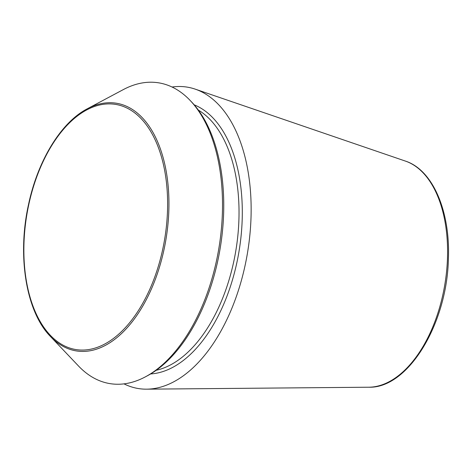 <?xml version="1.0" encoding="UTF-8"?>
<svg xmlns="http://www.w3.org/2000/svg" width="472" height="472" viewBox="0 0 472 472"><rect width="100%" height="100%" fill="white"/><g stroke="black" fill="none" stroke-linecap="round" stroke-linejoin="round"><path stroke-width="0.71" d="M172.062 87.025A152.668 86.034 99.2 0 1 195.207 89.137A152.668 86.034 99.2 0 1 251.004 217.852A152.668 86.034 99.2 0 1 146.633 389.17A152.668 86.034 99.2 0 1 124.006 383.872M87.279 108.796L123.34 89.586A152.356 85.857 99.2 0 1 190.098 100.394A152.356 85.857 99.2 0 1 222.377 213.291A152.356 85.857 99.2 0 1 145.335 376.874A152.356 85.857 99.2 0 1 78.576 366.071L50.427 336.459C26.202 311.909 17.045 256.202 28.462 204.807C37.672 160.692 61.024 122.384 87.279 108.796A125.452 70.694 99.2 0 1 168.834 210.66A125.452 70.694 99.2 0 1 125.611 329.45A125.452 70.694 99.2 0 1 50.427 336.459M190.098 100.394L191.656 102.029A150.869 85.019 99.2 0 1 223.622 213.828A150.869 85.019 99.2 0 1 147.335 375.812L145.335 376.874M447.48 258.101A115.062 64.841 99.2 0 1 368.821 387.217C408.268 388.527 447.249 323.515 448.4 258.526C450.306 211.167 432.8 169.914 405.43 161.094A115.062 64.841 99.2 0 1 447.48 258.101M167.501 210.73A124.183 69.98 99.2 0 1 56.357 340.778A124.183 69.98 99.2 0 1 63.366 129.44A124.183 69.98 99.2 0 1 167.501 210.73M194.193 104.837A137.405 77.432 99.2 0 1 242.177 219.852A137.405 77.432 99.2 0 1 150.627 373.948M198.358 110.094A135.057 76.11 99.2 0 1 238.909 219.846A135.057 76.11 99.2 0 1 156.238 370.278M405.43 161.094L195.207 89.137M368.821 387.217L146.633 389.17"/></g></svg>
